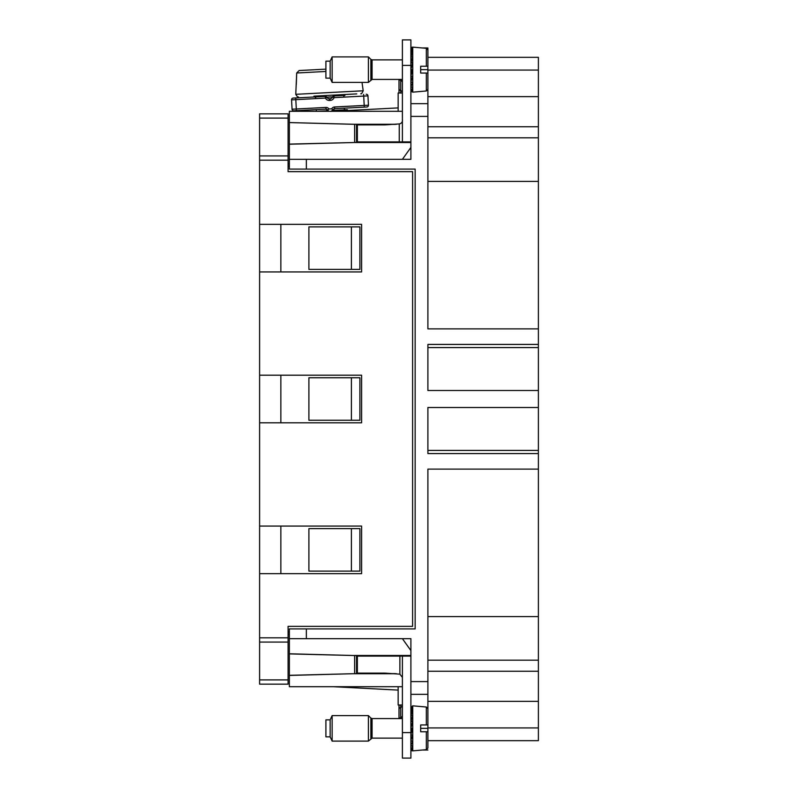 <?xml version="1.0" encoding="UTF-8"?>
<svg xmlns="http://www.w3.org/2000/svg" width="798" height="798" viewBox="0 0 798 798"><rect width="100%" height="100%" fill="white"/><g stroke="black" fill="none" stroke-linecap="round" stroke-linejoin="round"><path stroke-width="1.2" d="M288.078 634.43L289.355 634.011M410.9 732.604L410.9 758.1L402.401 758.1L402.401 732.604L410.9 732.604L410.9 638.679L306.352 638.679L306.352 628.914L289.355 628.914L289.355 686.709L402.401 686.709M351.399 226.891L359.898 226.891L359.898 269.385L308.906 269.385L308.906 226.891L351.399 226.891L351.399 269.385M359.898 528.615L359.898 571.109L351.399 571.109L351.399 528.615L359.898 528.615M351.399 377.753L359.898 377.753L359.898 420.247L308.906 420.247L308.906 377.753L351.399 377.753L351.399 420.247M402.401 704.983L398.152 704.983L398.152 686.709M410.9 655.597L356.925 655.597L356.925 673.612L289.355 675.427M356.925 655.597L289.355 653.781M289.355 653.891L354.651 655.547L354.651 673.672L289.355 675.327M351.399 571.109L308.906 571.109L308.906 528.615L351.399 528.615M396.556 673.731L353.973 673.731M395.419 673.612L356.925 673.612M410.9 655.477L353.973 655.477M402.401 638.679L410.9 650.579M410.9 694.35L427.898 694.35L427.898 731.756L420.676 731.756L420.676 724.953L426.341 724.953L420.676 724.953M427.898 750.03L422.391 750.03L427.898 750.03M356.546 124.348L289.355 122.573L354.651 124.328L354.651 142.453L356.546 142.443L356.546 124.348L395.409 124.388M356.925 124.388L356.546 142.443M398.152 111.291L398.152 93.017L402.401 93.017M289.355 166.114L288.078 166.114M289.355 631.886L288.078 631.886M410.9 142.523L353.973 142.523L289.355 144.219L289.355 122.673M289.355 144.109L353.973 142.523M289.355 163.989L288.078 163.57M289.355 638.679L306.352 638.679M410.9 681.602L427.898 681.602L427.898 694.35M289.355 159.321L289.355 169.086L306.352 169.086L306.352 159.321L289.355 159.321L289.355 144.219M306.352 169.086L415.15 169.086L415.15 628.914L306.352 628.914M427.898 616.585L538.391 616.585L538.391 453.573L427.898 453.573L427.898 407.499L538.391 407.499L538.391 390.501L427.898 390.501L427.898 344.427L538.391 344.427L538.391 347.579L427.898 347.579M427.898 681.602L427.898 469.124L538.391 469.124M402.401 159.321L410.9 147.421M356.925 142.403L410.9 142.403M396.546 124.269L353.973 124.269M289.355 122.573L289.355 111.291L402.401 111.291M402.401 119.151C402.761 121.845 401.703 123.441 399.249 123.929L384.556 124.897L357.354 124.897L357.354 141.894L410.9 141.894L410.9 159.321L306.352 159.321M427.898 52.419L427.898 47.97L422.391 47.97M426.701 66.244L427.858 66.244L427.898 73.047L420.676 73.047L420.676 66.244L426.341 66.244L420.676 66.244M427.898 89.286L427.898 73.047L426.341 73.047L426.341 90.972L427.898 89.286L427.898 82.822L427.898 328.876L538.391 328.876L538.391 137.805L427.898 137.805M410.9 103.65L427.898 103.65M427.898 96.628L538.391 96.628L538.391 137.805M427.898 126.772L538.391 126.772M538.391 328.876L538.391 344.427M538.391 347.579L538.391 390.501M538.391 407.499L538.391 450.421L427.898 450.421M538.391 453.573L538.391 450.421M427.898 660.195L538.391 660.195L538.391 701.372L427.898 701.372M538.391 616.585L538.391 660.195M427.898 671.228L538.391 671.228M427.898 57.326L538.391 57.326L538.391 96.628M427.898 727.926L538.391 727.926L538.391 701.372M538.391 727.926L538.391 740.674L427.898 740.674M347.489 686.709L347.449 687.437L333.394 686.709M398.152 690.1L347.449 687.437M402.401 732.604L402.401 656.106L357.354 656.106L357.354 673.103L384.556 673.103L399.878 674.16L399.878 656.106M402.401 677.402L399.878 674.16M402.401 656.106L410.9 656.106M402.401 717.302A2.554 2.554 0 0 1 402.062 718.579M402.401 739.397A2.554 2.554 0 0 0 402.062 738.13A2.554 2.554 0 0 1 402.401 739.397M399 718.579L399 709.532A2.554 2.294 0 0 1 400.696 707.367A2.554 2.294 180 0 0 402.401 705.193M399.2 704.983A2.554 2.554 0 0 0 399 705.961A2.554 2.554 0 0 1 399.2 704.983A2.554 2.554 0 0 0 399 705.961L399 709.532M333.394 111.291L398.152 107.9M347.489 111.291L347.399 109.705L332.756 110.473M402.401 141.894L402.401 39.9L410.9 39.9L410.9 141.894M402.401 58.603A2.554 2.554 0 0 1 402.062 59.87M402.401 80.698A2.554 2.554 0 0 0 402.062 79.421A2.554 2.554 0 0 1 402.401 80.698M399 79.421L399 92.039L399 79.421M399 92.039A2.554 2.554 0 0 0 399.2 93.017A2.554 2.554 0 0 1 399 92.039M330.153 78.144L325.903 78.144L325.903 61.147L330.153 61.147L332.138 56.897L332.138 82.394L330.153 78.144L330.153 61.147M402.401 79.421L372.077 79.421L368.407 82.394L368.407 56.897L332.138 56.897M426.341 73.047L420.676 73.047M410.9 89.366L412.696 91.132C411.997 92.129 411.399 91.91 410.9 90.473L410.9 90.523M410.9 90.473L412.746 92.169L412.746 47.132L426.341 48.319L427.898 50.015L427.898 66.244L426.341 66.244L426.341 48.319M410.9 89.346L411.958 89.306L412.696 87.989L410.9 86.334M410.9 48.828L412.257 47.162M410.9 49.745L412.696 47.132M410.9 49.765L412.696 48.299L410.9 52.608L412.696 51.551L410.9 57.137M410.9 57.187L412.696 56.578L410.9 62.892M410.9 62.952L412.696 62.882L410.9 69.306M410.9 69.376L412.696 69.855L410.9 75.76M410.9 75.82L412.696 76.808L410.9 81.615M410.9 81.665L412.696 83.052L410.9 86.294M410.9 79.64L411.11 76.129M410.9 74.763L411.918 69.645M410.9 64.02L410.92 65.586L411.918 65.835M410.9 59.212L410.92 62.194L411.918 62.404M410.9 83.551L410.91 81.775M402.401 738.13L372.077 738.13L368.407 741.103L332.138 741.103L330.153 736.853L325.903 736.853L325.903 719.856L330.153 719.856L332.138 715.606L332.138 741.103L330.153 736.853L330.153 719.856M368.407 741.103L368.407 715.606L332.138 715.606M427.898 731.756L426.341 731.756L426.341 749.681L427.898 747.985L427.898 731.756L427.898 741.522M426.341 731.756L420.676 731.756M410.9 748.075L412.696 749.831C411.997 750.838 411.399 750.609 410.9 749.172L410.9 749.232M410.9 749.172L412.257 750.838M410.9 748.045L411.958 748.005L412.696 746.689L410.9 745.033M427.898 711.118L427.898 715.178M427.898 724.953L426.341 724.953L426.341 707.028L427.898 708.714L427.898 724.953L426.701 724.953M410.9 707.527L412.746 705.831L412.746 750.868L426.341 749.681L427.898 747.985M410.9 708.444L412.696 705.831M410.9 708.464L412.696 706.998L410.9 711.307M410.9 711.347L412.696 710.26L410.9 715.836M410.9 715.896L412.696 715.287L410.9 721.591M410.9 721.661L412.696 721.591L410.9 728.015M410.9 728.075L412.696 728.564L410.9 734.459M410.9 734.529L412.696 735.507L410.9 740.315M410.9 740.374L412.696 741.761L410.9 744.993M410.9 738.35L411.11 734.828M410.9 733.462L411.918 728.355M410.9 722.719L410.92 724.295L411.918 724.544M410.9 717.911L410.92 720.893L411.918 721.113M410.9 742.25L410.91 740.484M259.609 573.662L259.609 526.062L361.604 526.062L361.604 573.662L259.609 573.662L259.609 637.831L288.078 637.831L288.078 626.36L412.596 626.36L412.596 171.64L288.078 171.64L288.078 113.845L259.609 113.845L259.609 155.919L288.078 155.919M280.856 573.662L280.856 526.062M361.604 422.8L259.609 422.8L259.609 375.2L361.604 375.2L361.604 422.8M280.856 422.8L280.856 375.2M361.604 224.338L361.604 271.938L259.609 271.938L259.609 224.338L361.604 224.338M280.856 271.938L280.856 224.338M259.609 637.831L259.609 684.155L288.078 684.155L288.078 642.081L259.609 642.081L288.078 642.081L288.078 637.831M259.609 155.919L259.609 224.338M259.609 271.938L259.609 375.2M259.609 422.8L259.609 526.062M329.803 98.713L330.312 100.388A4.249 4.249 0 0 0 334.073 97.645L332.477 97.047L333.983 95.94L343.898 95.421M328.048 98.443L329.375 98.743A2.554 2.554 0 0 1 326.961 97.336L325.355 96.398L295.719 97.945L325.355 96.398L325.444 98.094L326.961 97.336A1.696 1.696 0 0 0 325.355 96.398M331.539 98.254L330.232 98.693A2.554 2.554 0 0 0 332.477 97.047L332.477 97.047A1.696 1.696 0 0 1 333.983 95.94L344.945 95.371M295.719 97.945L293.175 98.084L295.719 97.945L295.809 99.65L325.444 98.094A4.249 4.249 0 0 0 329.464 100.438L330.312 100.388M333.983 95.94L334.073 97.645L363.708 96.089L364.197 105.426L334.561 106.982A3.401 3.401 0 0 0 331.709 108.827L328.966 108.977L327.629 110.064A1.696 1.696 0 0 0 326.023 109.127L328.347 110.932M291.559 99.87A1.696 1.696 0 0 1 293.175 98.084A1.696 1.696 0 0 0 291.559 99.87L295.809 99.65L296.297 108.987L325.933 107.431L326.023 109.127L293.844 110.812A1.696 1.696 0 0 1 292.058 109.206L291.559 99.87L292.058 109.206L296.297 108.987L296.387 110.683M334.561 106.982L334.651 108.678L366.831 106.992A1.696 1.696 0 0 0 368.447 105.206L367.958 95.87A1.696 1.696 0 0 0 366.162 94.254M328.976 111.291L327.788 110.333M330.891 111.431L333.145 109.775A1.696 1.696 0 0 1 334.651 108.678L332.527 110.713M331.709 108.827L333.015 110.064M364.287 107.122L364.197 105.426L368.447 105.206L367.958 95.87L363.708 96.089L363.619 94.393M293.844 110.812A1.696 1.696 0 0 1 292.058 109.206M328.098 110.723L317.145 111.291M320.457 69.416L313.065 69.805M362.013 82.394L363.19 90.782L295.769 94.324L296.696 72.997L296.297 84.299M343.719 96.289L345.325 94.503L356.766 93.895L314.681 96.109M325.903 69.137L299.13 70.533L296.696 72.997L325.903 71.461M337.155 94.922L322.093 95.72L337.155 94.922M356.546 655.557L356.546 673.652M427.898 728.355L420.676 728.355M420.676 69.645L427.898 69.645M410.9 116.398L427.898 116.398M427.898 181.415L538.391 181.415M427.898 70.074L538.391 70.074M400.696 718.579L400.696 717.611A2.554 2.294 180 0 0 402.401 715.447M400.696 704.983L400.696 717.611A2.554 2.294 180 0 0 399.379 718.579M402.401 65.396L410.9 65.396M399.249 123.929L399.249 141.894M402.401 92.807A2.554 2.294 0 0 0 400.696 90.633L400.696 80.389A2.554 2.294 180 0 1 402.401 82.553M399.379 79.421A2.554 2.294 180 0 0 400.696 80.389L400.696 79.421M399 88.468A2.554 2.294 0 0 0 400.696 90.633L400.696 93.017M370.88 79.92L370.88 59.371L368.407 56.897M372.077 79.421L372.077 59.87L370.88 59.371M370.88 738.629L370.88 718.08L368.407 715.606M372.077 738.13L372.077 718.579L370.88 718.08M259.609 679.906L288.078 679.906M259.609 118.094L288.078 118.094M259.609 160.169L288.078 160.169M329.375 98.743L329.464 100.438M328.966 108.977A3.401 3.401 0 0 0 325.933 107.431M332.557 96.867L326.871 97.166M368.407 82.394L332.138 82.394M402.401 59.87L372.077 59.87M426.341 90.972L412.746 92.169M411.918 47.262L412.746 47.132L411.918 47.262M402.401 718.579L372.077 718.579M426.341 707.028L412.746 705.831M411.918 750.738L412.746 750.868L411.918 750.738M363.19 90.782C361.913 93.436 361.125 94.403 360.796 93.685M295.769 94.324C297.315 96.827 298.203 97.705 298.452 96.957M344.337 108.169L344.427 109.865M316.327 109.635L316.417 111.291M315.709 97.755L313.923 96.149"/></g></svg>
